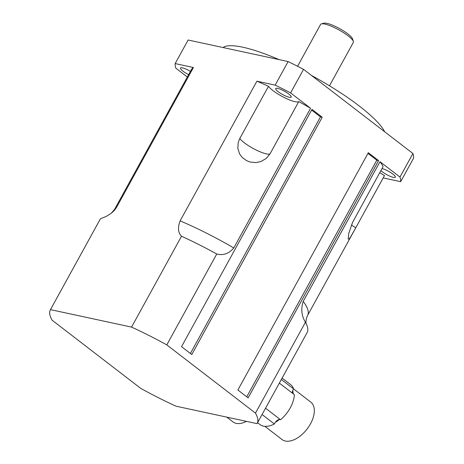 <?xml version="1.0" encoding="UTF-8"?>
<svg xmlns="http://www.w3.org/2000/svg" width="464" height="464" viewBox="0 0 464 464"><rect width="100%" height="100%" fill="white"/><g stroke="black" fill="none" stroke-linecap="round" stroke-linejoin="round"><path stroke-width="0.7" d="M384.673 131.764A93.397 20.056 -151.2 0 0 359.252 105.995A93.397 20.056 -151.2 0 0 311.402 75.394M279.096 59.618A93.397 20.056 -151.2 0 0 223.091 47.548M353.348 41.435L352.547 38.912A16.716 3.59 -151.2 0 0 347.832 33.889A16.716 3.59 -151.2 0 0 323.971 23.2L321.407 23.879A18.682 4.014 28.8 0 1 348.075 35.827A18.682 4.014 28.8 0 1 353.348 41.435A18.682 4.014 28.8 0 1 353.324 42.427L329.481 85.794M297.581 66.271L320.583 24.43A18.682 4.014 28.8 0 1 321.407 23.879M278.18 91.686A8.851 1.902 28.8 0 1 275.697 88.56A8.851 1.902 28.8 0 1 284.362 91.159A8.851 1.902 28.8 0 1 291.206 97.086A8.851 1.902 28.8 0 1 286.172 96.251A8.851 1.902 28.8 0 1 278.18 91.686M188.633 74.658A8.851 1.902 28.8 0 1 182.984 71.172A8.851 1.902 28.8 0 1 180.502 68.046A8.851 1.902 28.8 0 1 190.437 71.369M381.994 168.542A8.851 1.902 28.8 0 1 390.949 172.736A8.851 1.902 28.8 0 1 395.34 177.202A8.851 1.902 28.8 0 1 390.311 176.366A8.851 1.902 28.8 0 1 382.319 171.802A8.851 1.902 28.8 0 1 380.88 170.572M413.615 158.114L400.664 181.673A127.809 27.446 -151.2 0 0 399.974 177.062L412.925 153.503A127.809 27.446 28.8 0 1 413.615 158.114M288.121 61.561A127.809 27.446 28.8 0 1 303.543 69.351L290.592 92.91A127.809 27.446 -151.2 0 0 275.169 85.127L288.121 61.561L188.123 40.014L175.172 63.574A127.809 27.446 -151.2 0 0 175.862 68.185L187.334 77.012M399.974 177.062L379.999 161.692A110.113 23.647 28.8 0 1 383.119 166.501L352.518 222.505L348.731 233.52L348.168 239.047L349.015 239.07L350.72 236.727L355.795 227.72A17.696 3.799 28.8 0 1 351.439 225.028M379.755 172.614A17.696 3.799 -151.2 0 0 384.476 175.549A110.113 23.647 28.8 0 1 384.412 175.67L307.62 315.352A110.113 23.647 -151.2 0 0 303.212 301.374L379.999 161.692M383.183 177.903L400.664 181.673M181.517 236.228L131.556 327.103L50.483 309.633A117.978 25.334 -151.2 0 0 50.385 309.807A117.978 25.334 -151.2 0 0 52.061 320.166L140.749 388.391A117.978 25.334 -151.2 0 0 175.978 406.18L257.056 423.655A117.978 25.334 -151.2 0 0 257.155 423.481A117.978 25.334 -151.2 0 0 255.473 413.117L166.791 344.891L216.746 254.017A117.978 25.334 -151.2 0 0 181.517 236.228C178.048 232.835 177.584 227.714 180.119 220.87L256.905 81.188A110.113 23.647 28.8 0 1 268.488 86.316A17.696 3.799 -151.2 0 0 284.148 97.486A17.696 3.799 -151.2 0 0 298.752 101.599A110.113 23.647 28.8 0 1 310.567 108.274L290.592 92.91M193.43 67.506L116.644 207.188A110.113 23.647 -151.2 0 0 114.637 209.258L191.423 69.577A110.113 23.647 28.8 0 1 193.43 67.506L175.172 63.574M412.925 153.503L303.543 69.351M310.567 108.274L233.775 247.956C228.938 253.64 223.259 255.658 216.746 254.017M257.155 423.481L307.11 332.601A117.978 25.334 -151.2 0 0 306.147 323.599A117.978 25.334 -151.2 0 0 305.434 322.242L255.473 413.117M305.434 322.242C301.519 315.868 300.782 308.914 303.212 301.374M378.578 160.602L368.335 152.72L237.881 390.009L248.13 397.886L378.578 160.602L376.82 160.219L246.749 396.824M322.231 117.253L311.988 109.371L181.534 346.66L191.783 354.542L322.231 117.253L320.473 116.876L190.402 353.481M275.169 85.127L256.905 81.188M311.611 110.055L320.473 116.876M367.958 153.404L376.82 160.219M298.752 101.599L270.071 153.764L266.342 158.381L260.861 161.582L255.855 162.603L250.125 162.017L246.715 160.724L242.376 157.621L239.662 154.06L237.812 148.399L238.247 142.361L239.807 138.487L268.488 86.316M384.476 175.549L355.795 227.72M116.644 207.188L114.585 210.134L111.169 213.341L105.954 216.572L100.439 218.759A117.978 25.334 -151.2 0 0 100.34 218.927L50.385 309.807M166.791 344.891A117.978 25.334 -151.2 0 0 131.556 327.103M50.483 309.633L100.439 218.759M226.768 417.124L232.934 421.869A23.594 13.45 -52.4 0 0 246.442 421.364M292.361 393.13A4.918 2.801 127.6 0 1 292.714 390.63A4.918 2.801 127.6 0 1 293.642 388.954A25.166 14.343 -52.4 0 0 290.638 384.639L282.112 378.079M293.184 393.756A23.594 13.45 -52.4 0 0 292.714 390.63M257.578 422.71L259.944 424.537A25.166 14.343 -52.4 0 0 274.386 423.98A4.918 2.801 127.6 0 1 275.309 422.298A4.918 2.801 127.6 0 1 279.415 419.497A4.918 2.801 127.6 0 1 280.581 419.752A25.166 14.343 -52.4 0 0 294.367 394.673L279.345 383.113M275.309 422.298A23.594 13.45 -52.4 0 0 279.415 419.497M264.863 426.329L282.031 439.541A23.594 13.45 -52.4 0 0 302.041 434.484A23.594 13.45 -52.4 0 0 314.325 410.681A23.594 13.45 -52.4 0 0 310.81 402.137L293.637 388.925M281.341 379.482L293.642 388.954M262.085 414.514L274.386 423.98M265.559 408.192L280.581 419.752M270.071 153.764A17.696 3.799 28.8 0 1 255.467 149.657A17.696 3.799 28.8 0 1 239.807 138.487M233.775 247.956A110.113 23.647 -151.2 0 0 180.119 220.87M114.637 209.258L111.169 213.341M306.298 323.93C306.745 324.481 304.558 322.521 307.62 315.352"/></g></svg>
